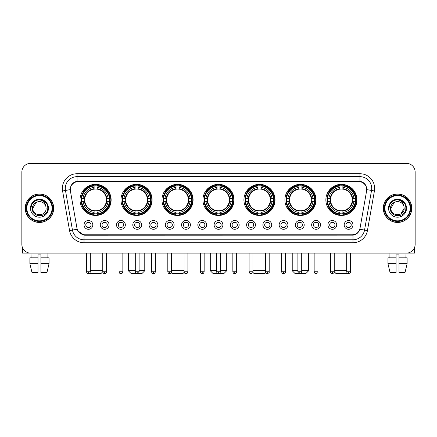 <?xml version="1.0" encoding="UTF-8"?>
<svg xmlns="http://www.w3.org/2000/svg" width="437" height="437" viewBox="0 0 437 437"><rect width="100%" height="100%" fill="white"/><g stroke="black" fill="none" stroke-linecap="round" stroke-linejoin="round"><path stroke-width="0.66" d="M243.917 199.889A15.557 15.557 0 0 0 259.474 215.446A15.557 15.557 0 0 0 275.031 199.889A15.557 15.557 0 0 0 259.474 184.338A15.557 15.557 0 0 0 243.917 199.889M120.994 199.889A15.557 15.557 0 0 0 136.552 215.446A15.557 15.557 0 0 0 152.109 199.889A15.557 15.557 0 0 0 136.552 184.338A15.557 15.557 0 0 0 120.994 199.889M161.969 199.889A15.557 15.557 0 0 0 177.526 215.446A15.557 15.557 0 0 0 193.083 199.889A15.557 15.557 0 0 0 177.526 184.338A15.557 15.557 0 0 0 161.969 199.889M202.943 199.889A15.557 15.557 0 0 0 218.5 215.446A15.557 15.557 0 0 0 234.057 199.889A15.557 15.557 0 0 0 218.5 184.338A15.557 15.557 0 0 0 202.943 199.889M284.891 199.889A15.557 15.557 0 0 0 300.448 215.446A15.557 15.557 0 0 0 316.006 199.889A15.557 15.557 0 0 0 300.448 184.338A15.557 15.557 0 0 0 284.891 199.889M325.865 199.889A15.557 15.557 0 0 0 341.423 215.446A15.557 15.557 0 0 0 356.974 199.889A15.557 15.557 0 0 0 341.423 184.338A15.557 15.557 0 0 0 325.865 199.889M80.026 199.889A15.557 15.557 0 0 0 95.577 215.446A15.557 15.557 0 0 0 111.135 199.889A15.557 15.557 0 0 0 95.577 184.338A15.557 15.557 0 0 0 80.026 199.889M109.081 224.897A4.403 4.403 0 0 1 104.678 229.299A4.403 4.403 0 0 1 100.275 224.897A4.403 4.403 0 0 1 104.678 220.494A4.403 4.403 0 0 1 109.081 224.897M102.034 224.897A2.644 2.644 0 0 0 104.678 227.54A2.644 2.644 0 0 0 107.322 224.897A2.644 2.644 0 0 0 104.678 222.258A2.644 2.644 0 0 0 102.034 224.897M125.343 224.897A4.403 4.403 0 0 1 120.94 229.299A4.403 4.403 0 0 1 116.537 224.897A4.403 4.403 0 0 1 120.94 220.494A4.403 4.403 0 0 1 125.343 224.897M118.296 224.897A2.644 2.644 0 0 0 120.94 227.54A2.644 2.644 0 0 0 123.578 224.897A2.644 2.644 0 0 0 120.94 222.258A2.644 2.644 0 0 0 118.296 224.897M141.599 224.897A4.403 4.403 0 0 1 137.196 229.299A4.403 4.403 0 0 1 132.793 224.897A4.403 4.403 0 0 1 137.196 220.494A4.403 4.403 0 0 1 141.599 224.897M134.558 224.897A2.644 2.644 0 0 0 137.196 227.54A2.644 2.644 0 0 0 139.84 224.897A2.644 2.644 0 0 0 137.196 222.258A2.644 2.644 0 0 0 134.558 224.897M157.861 224.897A4.403 4.403 0 0 1 153.458 229.299A4.403 4.403 0 0 1 149.055 224.897A4.403 4.403 0 0 1 153.458 220.494A4.403 4.403 0 0 1 157.861 224.897M150.82 224.897A2.644 2.644 0 0 0 153.458 227.54A2.644 2.644 0 0 0 156.102 224.897A2.644 2.644 0 0 0 153.458 222.258A2.644 2.644 0 0 0 150.82 224.897M174.123 224.897A4.403 4.403 0 0 1 169.72 229.299A4.403 4.403 0 0 1 165.317 224.897A4.403 4.403 0 0 1 169.72 220.494A4.403 4.403 0 0 1 174.123 224.897M167.076 224.897A2.644 2.644 0 0 0 169.72 227.54A2.644 2.644 0 0 0 172.358 224.897A2.644 2.644 0 0 0 169.72 222.258A2.644 2.644 0 0 0 167.076 224.897M190.385 224.897A4.403 4.403 0 0 1 185.982 229.299A4.403 4.403 0 0 1 181.579 224.897A4.403 4.403 0 0 1 185.982 220.494A4.403 4.403 0 0 1 190.385 224.897M183.338 224.897A2.644 2.644 0 0 0 185.982 227.54A2.644 2.644 0 0 0 188.62 224.897A2.644 2.644 0 0 0 185.982 222.258A2.644 2.644 0 0 0 183.338 224.897M206.641 224.897A4.403 4.403 0 0 1 202.238 229.299A4.403 4.403 0 0 1 197.835 224.897A4.403 4.403 0 0 1 202.238 220.494A4.403 4.403 0 0 1 206.641 224.897M199.6 224.897A2.644 2.644 0 0 0 202.238 227.54A2.644 2.644 0 0 0 204.882 224.897A2.644 2.644 0 0 0 202.238 222.258A2.644 2.644 0 0 0 199.6 224.897M222.903 224.897A4.403 4.403 0 0 1 218.5 229.299A4.403 4.403 0 0 1 214.097 224.897A4.403 4.403 0 0 1 218.5 220.494A4.403 4.403 0 0 1 222.903 224.897M215.856 224.897A2.644 2.644 0 0 0 218.5 227.54A2.644 2.644 0 0 0 221.144 224.897A2.644 2.644 0 0 0 218.5 222.258A2.644 2.644 0 0 0 215.856 224.897M239.165 224.897A4.403 4.403 0 0 1 234.762 229.299A4.403 4.403 0 0 1 230.359 224.897A4.403 4.403 0 0 1 234.762 220.494A4.403 4.403 0 0 1 239.165 224.897M232.118 224.897A2.644 2.644 0 0 0 234.762 227.54A2.644 2.644 0 0 0 237.4 224.897A2.644 2.644 0 0 0 234.762 222.258A2.644 2.644 0 0 0 232.118 224.897M255.421 224.897A4.403 4.403 0 0 1 251.018 229.299A4.403 4.403 0 0 1 246.615 224.897A4.403 4.403 0 0 1 251.018 220.494A4.403 4.403 0 0 1 255.421 224.897M248.38 224.897A2.644 2.644 0 0 0 251.018 227.54A2.644 2.644 0 0 0 253.662 224.897A2.644 2.644 0 0 0 251.018 222.258A2.644 2.644 0 0 0 248.38 224.897M271.683 224.897A4.403 4.403 0 0 1 267.28 229.299A4.403 4.403 0 0 1 262.877 224.897A4.403 4.403 0 0 1 267.28 220.494A4.403 4.403 0 0 1 271.683 224.897M264.642 224.897A2.644 2.644 0 0 0 267.28 227.54A2.644 2.644 0 0 0 269.924 224.897A2.644 2.644 0 0 0 267.28 222.258A2.644 2.644 0 0 0 264.642 224.897M287.945 224.897A4.403 4.403 0 0 1 283.542 229.299A4.403 4.403 0 0 1 279.139 224.897A4.403 4.403 0 0 1 283.542 220.494A4.403 4.403 0 0 1 287.945 224.897M280.898 224.897A2.644 2.644 0 0 0 283.542 227.54A2.644 2.644 0 0 0 286.18 224.897A2.644 2.644 0 0 0 283.542 222.258A2.644 2.644 0 0 0 280.898 224.897M304.207 224.897A4.403 4.403 0 0 1 299.804 229.299A4.403 4.403 0 0 1 295.401 224.897A4.403 4.403 0 0 1 299.804 220.494A4.403 4.403 0 0 1 304.207 224.897M297.16 224.897A2.644 2.644 0 0 0 299.804 227.54A2.644 2.644 0 0 0 302.442 224.897A2.644 2.644 0 0 0 299.804 222.258A2.644 2.644 0 0 0 297.16 224.897M320.463 224.897A4.403 4.403 0 0 1 316.06 229.299A4.403 4.403 0 0 1 311.657 224.897A4.403 4.403 0 0 1 316.06 220.494A4.403 4.403 0 0 1 320.463 224.897M313.422 224.897A2.644 2.644 0 0 0 316.06 227.54A2.644 2.644 0 0 0 318.704 224.897A2.644 2.644 0 0 0 316.06 222.258A2.644 2.644 0 0 0 313.422 224.897M336.725 224.897A4.403 4.403 0 0 1 332.322 229.299A4.403 4.403 0 0 1 327.919 224.897A4.403 4.403 0 0 1 332.322 220.494A4.403 4.403 0 0 1 336.725 224.897M329.678 224.897A2.644 2.644 0 0 0 332.322 227.54A2.644 2.644 0 0 0 334.966 224.897A2.644 2.644 0 0 0 332.322 222.258A2.644 2.644 0 0 0 329.678 224.897M352.987 224.897A4.403 4.403 0 0 1 348.584 229.299A4.403 4.403 0 0 1 344.181 224.897A4.403 4.403 0 0 1 348.584 220.494A4.403 4.403 0 0 1 352.987 224.897M345.94 224.897A2.644 2.644 0 0 0 348.584 227.54A2.644 2.644 0 0 0 351.222 224.897A2.644 2.644 0 0 0 348.584 222.258A2.644 2.644 0 0 0 345.94 224.897M92.819 224.897A4.403 4.403 0 0 1 88.416 229.299A4.403 4.403 0 0 1 84.013 224.897A4.403 4.403 0 0 1 88.416 220.494A4.403 4.403 0 0 1 92.819 224.897M85.778 224.897A2.644 2.644 0 0 0 88.416 227.54A2.644 2.644 0 0 0 91.06 224.897A2.644 2.644 0 0 0 88.416 222.258A2.644 2.644 0 0 0 85.778 224.897M70.401 190.964A7.926 7.926 0 0 1 78.201 181.666L358.799 181.666A7.926 7.926 0 0 1 366.599 190.964L360.028 228.24A7.926 7.926 0 0 1 352.222 234.789L84.778 234.789A7.926 7.926 0 0 1 76.972 228.24L70.401 190.964M81.419 201.359A14.235 14.235 0 0 1 81.419 198.425M327.264 201.359A14.235 14.235 0 0 1 327.264 198.425M286.29 201.359A14.235 14.235 0 0 1 286.29 198.425M204.341 201.359A14.235 14.235 0 0 1 204.341 198.425M163.367 201.359A14.235 14.235 0 0 1 163.367 198.425M122.393 201.359A14.235 14.235 0 0 1 122.393 198.425M245.315 201.359A14.235 14.235 0 0 1 245.315 198.425M25.226 208.225A14.235 14.235 0 0 0 39.461 222.46A14.235 14.235 0 0 0 53.696 208.225A14.235 14.235 0 0 0 39.461 193.99A14.235 14.235 0 0 0 25.226 208.225M383.304 208.225A14.235 14.235 0 0 0 397.539 222.46A14.235 14.235 0 0 0 411.774 208.225A14.235 14.235 0 0 0 397.539 193.99A14.235 14.235 0 0 0 383.304 208.225M70.313 188.418L70.291 189.603L70.313 188.418C70.925 184.512 73.165 182.147 77.027 181.311L359.973 181.311C363.83 182.142 366.069 184.507 366.687 188.418L366.709 189.603M77.027 173.74L359.973 173.74A14.678 14.678 0 0 1 374.422 190.964L367.435 230.589A14.678 14.678 0 0 1 352.981 242.715L84.019 242.715A14.678 14.678 0 0 1 69.565 230.589L62.578 190.964A14.678 14.678 0 0 1 77.027 173.74L77.027 176.674L359.973 176.674A11.739 11.739 0 0 1 371.532 190.456L364.545 230.075A11.739 11.739 0 0 1 352.981 239.782L84.019 239.782A11.739 11.739 0 0 1 72.455 230.075L65.468 190.456A11.739 11.739 0 0 1 77.027 176.674L77.092 181.3M72.427 183.72L74.536 182.125M74.607 182.087L76.655 181.377M352.981 242.715L352.981 235.177C356.472 234.598 358.728 232.615 359.755 229.234C358.733 232.615 356.477 234.593 352.981 235.177L84.931 235.232L84.019 235.177L77.835 230.829M365.927 185.698L366.687 188.418M415.15 172.123A8.806 8.806 0 0 0 406.344 163.323L30.656 163.323A8.806 8.806 0 0 0 21.85 172.123L21.85 244.327A8.806 8.806 0 0 0 30.656 253.132L406.344 253.132A8.806 8.806 0 0 0 415.15 244.327L415.15 172.123L415.15 244.327M359.788 229.239L364.545 230.075L371.532 190.456L374.422 190.964M21.85 172.123L21.85 244.327M406.344 163.323L30.656 163.323M30.656 253.132L406.344 253.132M22.434 247.489L22.434 253.132L56.482 253.132M29.885 257.83L29.885 263.702L31.972 272.508L29.885 263.702L29.885 257.83L37.992 257.83L37.992 254.897L40.931 254.897L40.931 257.83L49.037 257.83L49.037 263.702L46.95 272.508L49.037 263.702L40.931 263.702L40.931 257.83L40.931 272.508L46.95 272.508M47.972 253.132L47.846 257.83M37.992 257.83L37.992 272.508L31.972 272.508M29.885 263.702L37.992 263.702M30.951 253.132L31.076 257.83M52.079 208.225A12.618 12.618 0 0 0 39.461 195.607A12.618 12.618 0 0 0 26.837 208.225A12.618 12.618 0 0 0 39.461 220.849A12.618 12.618 0 0 0 52.079 208.225M52.669 208.225A13.208 13.208 0 0 0 39.461 195.017A13.208 13.208 0 0 0 26.253 208.225A13.208 13.208 0 0 0 39.461 221.433A13.208 13.208 0 0 0 52.669 208.225M53.549 208.225A14.088 14.088 0 0 0 39.461 194.137A14.088 14.088 0 0 0 25.373 208.225A14.088 14.088 0 0 0 39.461 222.318A14.088 14.088 0 0 0 53.549 208.225M45.858 206.466L46.093 208.225C46.502 216.785 32.42 216.785 32.83 208.225L36.145 202.484L37.817 201.801C34.528 202.697 32.704 204.838 32.338 208.225C31.628 218.314 48.065 218.058 47.764 208.225C47.813 205.445 46.781 203.139 44.667 201.315C42.739 199.911 40.597 199.359 38.243 199.665C42.58 200.004 45.115 202.271 45.858 206.466L46.093 208.225C46.502 216.785 32.42 216.785 32.83 208.225L36.145 202.484L37.817 201.801L36.145 202.484L32.83 208.225L36.145 202.484L37.817 201.801L36.145 202.484L32.83 208.225L36.145 202.484L37.817 201.801L36.145 202.484L32.83 208.225L36.145 202.484L37.817 201.801A6.631 6.631 0 0 1 45.858 206.466L46.093 208.225C46.502 216.785 32.42 216.785 32.83 208.225C32.42 216.785 46.502 216.785 46.093 208.225C46.502 216.785 32.42 216.785 32.83 208.225C32.42 216.785 46.502 216.785 46.093 208.225C46.502 216.785 32.42 216.785 32.83 208.225M30.481 208.225A8.98 8.98 0 0 0 39.461 217.211A8.98 8.98 0 0 0 48.441 208.225A8.98 8.98 0 0 0 39.461 199.245A8.98 8.98 0 0 0 30.481 208.225M38.243 199.665L35.135 200.736L31.967 203.904L30.808 208.225L31.967 203.904L35.135 200.736L39.461 199.578L43.787 200.736L46.95 203.904L48.114 208.225L46.95 203.904L43.787 200.736L39.461 199.578L35.135 200.736L31.967 203.904L30.808 208.225L31.967 203.904L35.135 200.736L39.461 199.578L43.787 200.736L46.95 203.904L48.114 208.225L46.95 203.904L43.787 200.736L39.461 199.578L35.135 200.736L31.967 203.904L30.808 208.225L31.967 203.904L35.135 200.736L39.461 199.578L43.787 200.736L46.95 203.904L48.114 208.225M102.771 253.132L102.771 271.77C103.105 273.13 103.738 273.77 104.678 273.677L104.678 271.77L102.771 271.77L100.86 273.677L90.295 273.677L89.754 273.136M90.328 270.743L102.771 270.743M97.047 213.786L97.047 214.376A14.558 14.558 0 0 0 110.064 201.359L109.474 201.359A13.973 13.973 0 0 1 97.047 213.786L97.047 212.426A12.618 12.618 0 0 0 108.114 201.359L106.338 201.359A10.859 10.859 0 0 0 97.047 189.134L97.047 185.998A13.973 13.973 0 0 1 109.474 198.425L110.064 198.425A14.558 14.558 0 0 0 97.047 185.408L97.047 185.998M81.686 201.359L81.096 201.359A14.558 14.558 0 0 0 94.113 214.376L94.113 213.786A13.973 13.973 0 0 1 81.686 201.359L83.046 201.359A12.618 12.618 0 0 0 94.113 212.426L94.113 210.65A10.859 10.859 0 0 0 106.338 201.359L106.775 201.359A11.291 11.291 0 0 1 97.047 211.087L97.047 212.426M94.113 185.998L94.113 185.408A14.558 14.558 0 0 0 81.096 198.425L81.686 198.425A13.973 13.973 0 0 1 94.113 185.998L94.113 187.358A12.618 12.618 0 0 0 83.046 198.425L84.816 198.425A10.859 10.859 0 0 0 94.113 210.65L94.113 211.087A11.291 11.291 0 0 1 84.385 201.359L83.046 201.359M81.714 201.359A13.94 13.94 0 0 1 81.714 198.425M97.047 186.025A13.94 13.94 0 0 0 94.113 186.025M109.441 198.425A13.94 13.94 0 0 1 109.441 201.359M109.474 198.425L108.114 198.425A12.618 12.618 0 0 0 97.047 187.358M108.114 201.359L109.474 201.359M94.113 212.426L94.113 213.786M106.338 198.425L108.114 198.425M106.338 201.359A10.859 10.859 0 0 1 97.047 210.65L97.047 211.087M94.113 210.65A10.859 10.859 0 0 1 84.816 201.359L84.385 201.359M97.047 213.753A13.94 13.94 0 0 1 94.113 213.753M83.046 198.425L81.686 198.425M94.113 189.112L94.113 187.358M97.047 189.134A10.859 10.859 0 0 0 84.816 198.425L84.385 198.425A11.291 11.291 0 0 1 94.113 188.697M97.047 189.112L97.047 188.697A11.291 11.291 0 0 1 106.775 198.425M83.369 191.969L82.533 191.969A15.262 15.262 0 0 1 110.84 199.889A15.262 15.262 0 0 1 82.533 207.815L83.369 207.815M139.108 270.743L144.773 270.743L141.834 273.677L131.269 273.677L128.336 270.743L135.29 270.743M138.021 213.786L138.021 214.376A14.558 14.558 0 0 0 151.038 201.359L150.448 201.359A13.973 13.973 0 0 1 138.021 213.786L138.021 212.426A12.618 12.618 0 0 0 149.088 201.359L147.313 201.359A10.859 10.859 0 0 0 138.021 189.134L138.021 185.998A13.973 13.973 0 0 1 150.448 198.425L151.038 198.425A14.558 14.558 0 0 0 138.021 185.408L138.021 185.998M122.66 201.359L122.07 201.359A14.558 14.558 0 0 0 135.088 214.376L135.088 213.786A13.973 13.973 0 0 1 122.66 201.359L124.015 201.359A12.618 12.618 0 0 0 135.088 212.426L135.088 210.65A10.859 10.859 0 0 0 147.313 201.359L147.744 201.359A11.291 11.291 0 0 1 138.021 211.087L138.021 212.426M135.088 185.998L135.088 185.408A14.558 14.558 0 0 0 122.07 198.425L122.66 198.425A13.973 13.973 0 0 1 135.088 185.998L135.088 187.358A12.618 12.618 0 0 0 124.015 198.425L125.79 198.425A10.859 10.859 0 0 0 135.088 210.65L135.088 211.087A11.291 11.291 0 0 1 125.359 201.359L124.015 201.359M122.688 201.359A13.94 13.94 0 0 1 122.688 198.425M138.021 186.025A13.94 13.94 0 0 0 135.088 186.025M150.415 198.425A13.94 13.94 0 0 1 150.415 201.359M150.448 198.425L149.088 198.425A12.618 12.618 0 0 0 138.021 187.358M149.088 201.359L150.448 201.359M135.088 212.426L135.088 213.786M147.313 198.425L149.088 198.425M147.313 201.359A10.859 10.859 0 0 1 138.021 210.65L138.021 211.087M135.088 210.65A10.859 10.859 0 0 1 125.79 201.359L125.359 201.359M138.021 213.753A13.94 13.94 0 0 1 135.088 213.753M124.015 198.425L122.66 198.425M135.088 189.112L135.088 187.358M138.021 189.134A10.859 10.859 0 0 0 125.79 198.425L125.359 198.425A11.291 11.291 0 0 1 135.088 188.697M138.021 189.112L138.021 188.697A11.291 11.291 0 0 1 147.744 198.425M124.343 191.969L123.507 191.969A15.262 15.262 0 0 1 151.814 199.889A15.262 15.262 0 0 1 123.507 207.815L124.343 207.815M184.157 272.333L182.808 273.677L172.244 273.677L171.342 272.775M171.626 270.743L184.07 270.743M178.995 213.786L178.995 214.376A14.558 14.558 0 0 0 192.012 201.359L191.422 201.359A13.973 13.973 0 0 1 178.995 213.786L178.995 212.426A12.618 12.618 0 0 0 190.062 201.359L188.287 201.359A10.859 10.859 0 0 0 178.995 189.134L178.995 185.998A13.973 13.973 0 0 1 191.422 198.425L192.012 198.425A14.558 14.558 0 0 0 178.995 185.408L178.995 185.998M163.635 201.359L163.045 201.359A14.558 14.558 0 0 0 176.056 214.376L176.056 213.786A13.973 13.973 0 0 1 163.635 201.359L164.989 201.359A12.618 12.618 0 0 0 176.056 212.426L176.056 210.65A10.859 10.859 0 0 0 188.287 201.359L188.718 201.359A11.291 11.291 0 0 1 178.995 211.087L178.995 212.426M176.056 185.998L176.056 185.408A14.558 14.558 0 0 0 163.045 198.425L163.635 198.425A13.973 13.973 0 0 1 176.056 185.998L176.056 187.358A12.618 12.618 0 0 0 164.989 198.425L166.765 198.425A10.859 10.859 0 0 0 176.056 210.65L176.056 211.087A11.291 11.291 0 0 1 166.333 201.359L164.989 201.359M163.662 201.359A13.94 13.94 0 0 1 163.662 198.425M178.995 186.025A13.94 13.94 0 0 0 176.056 186.025M191.39 198.425A13.94 13.94 0 0 1 191.39 201.359M191.422 198.425L190.062 198.425A12.618 12.618 0 0 0 178.995 187.358M190.062 201.359L191.422 201.359M176.056 212.426L176.056 213.786M188.287 198.425L190.062 198.425M188.287 201.359A10.859 10.859 0 0 1 178.995 210.65L178.995 211.087M176.056 210.65A10.859 10.859 0 0 1 166.765 201.359L166.333 201.359M178.995 213.753A13.94 13.94 0 0 1 176.056 213.753M164.989 198.425L163.635 198.425M176.056 189.112L176.056 187.358M178.995 189.134A10.859 10.859 0 0 0 166.765 198.425L166.333 198.425A11.291 11.291 0 0 1 176.056 188.697M178.995 189.112L178.995 188.697A11.291 11.291 0 0 1 188.718 198.425M165.312 191.969L164.481 191.969A15.262 15.262 0 0 1 192.788 199.889A15.262 15.262 0 0 1 164.481 207.815L165.312 207.815M220.406 270.743L226.716 270.743L223.782 273.677L213.218 273.677L210.284 270.743L216.594 270.743M219.969 213.786L219.969 214.376A14.558 14.558 0 0 0 232.981 201.359L232.391 201.359A13.973 13.973 0 0 1 219.969 213.786L219.969 212.426A12.618 12.618 0 0 0 231.036 201.359L229.261 201.359A10.859 10.859 0 0 0 219.969 189.134L219.969 185.998A13.973 13.973 0 0 1 232.391 198.425L232.981 198.425A14.558 14.558 0 0 0 219.969 185.408L219.969 185.998M204.609 201.359L204.019 201.359A14.558 14.558 0 0 0 217.031 214.376L217.031 213.786A13.973 13.973 0 0 1 204.609 201.359L205.964 201.359A12.618 12.618 0 0 0 217.031 212.426L217.031 210.65A10.859 10.859 0 0 0 229.261 201.359L229.693 201.359A11.291 11.291 0 0 1 219.969 211.087L219.969 212.426M217.031 185.998L217.031 185.408A14.558 14.558 0 0 0 204.019 198.425L204.609 198.425A13.973 13.973 0 0 1 217.031 185.998L217.031 187.358A12.618 12.618 0 0 0 205.964 198.425L207.739 198.425A10.859 10.859 0 0 0 217.031 210.65L217.031 211.087A11.291 11.291 0 0 1 207.307 201.359L205.964 201.359M204.636 201.359A13.94 13.94 0 0 1 204.636 198.425M219.969 186.025A13.94 13.94 0 0 0 217.031 186.025M232.364 198.425A13.94 13.94 0 0 1 232.364 201.359M232.391 198.425L231.036 198.425A12.618 12.618 0 0 0 219.969 187.358M231.036 201.359L232.391 201.359M217.031 212.426L217.031 213.786M229.261 198.425L231.036 198.425M229.261 201.359A10.859 10.859 0 0 1 219.969 210.65L219.969 211.087M217.031 210.65A10.859 10.859 0 0 1 207.739 201.359L207.307 201.359M219.969 213.753A13.94 13.94 0 0 1 217.031 213.753M205.964 198.425L204.609 198.425M217.031 189.112L217.031 187.358M219.969 189.134A10.859 10.859 0 0 0 207.739 198.425L207.307 198.425A11.291 11.291 0 0 1 217.031 188.697M219.969 189.112L219.969 188.697A11.291 11.291 0 0 1 229.693 198.425M206.286 191.969L205.456 191.969A15.262 15.262 0 0 1 233.762 199.889A15.262 15.262 0 0 1 205.456 207.815L206.286 207.815M265.658 272.775L264.756 273.677L254.192 273.677L252.843 272.333M252.93 270.743L265.374 270.743M260.944 213.786L260.944 214.376A14.558 14.558 0 0 0 273.955 201.359L273.365 201.359A13.973 13.973 0 0 1 260.944 213.786L260.944 212.426A12.618 12.618 0 0 0 272.011 201.359L270.235 201.359A10.859 10.859 0 0 0 260.944 189.134L260.944 185.998A13.973 13.973 0 0 1 273.365 198.425L273.955 198.425A14.558 14.558 0 0 0 260.944 185.408L260.944 185.998M245.578 201.359L244.988 201.359A14.558 14.558 0 0 0 258.005 214.376L258.005 213.786A13.973 13.973 0 0 1 245.578 201.359L246.938 201.359A12.618 12.618 0 0 0 258.005 212.426L258.005 210.65A10.859 10.859 0 0 0 270.235 201.359L270.667 201.359A11.291 11.291 0 0 1 260.944 211.087L260.944 212.426M258.005 185.998L258.005 185.408A14.558 14.558 0 0 0 244.988 198.425L245.578 198.425A13.973 13.973 0 0 1 258.005 185.998L258.005 187.358A12.618 12.618 0 0 0 246.938 198.425L248.713 198.425A10.859 10.859 0 0 0 258.005 210.65L258.005 211.087A11.291 11.291 0 0 1 248.282 201.359L246.938 201.359M245.61 201.359A13.94 13.94 0 0 1 245.61 198.425M260.944 186.025A13.94 13.94 0 0 0 258.005 186.025M273.338 198.425A13.94 13.94 0 0 1 273.338 201.359M273.365 198.425L272.011 198.425A12.618 12.618 0 0 0 260.944 187.358M272.011 201.359L273.365 201.359M258.005 212.426L258.005 213.786M270.235 198.425L272.011 198.425M270.235 201.359A10.859 10.859 0 0 1 260.944 210.65L260.944 211.087M258.005 210.65A10.859 10.859 0 0 1 248.713 201.359L248.282 201.359M260.944 213.753A13.94 13.94 0 0 1 258.005 213.753M246.938 198.425L245.578 198.425M258.005 189.112L258.005 187.358M260.944 189.134A10.859 10.859 0 0 0 248.713 198.425L248.282 198.425A11.291 11.291 0 0 1 258.005 188.697M260.944 189.112L260.944 188.697A11.291 11.291 0 0 1 270.667 198.425M247.26 191.969L246.43 191.969A15.262 15.262 0 0 1 274.736 199.889A15.262 15.262 0 0 1 246.43 207.815L247.26 207.815M301.71 270.743L308.664 270.743L305.731 273.677L295.166 273.677L292.227 270.743L297.892 270.743M301.912 213.786L301.912 214.376A14.558 14.558 0 0 0 314.93 201.359L314.34 201.359A13.973 13.973 0 0 1 301.912 213.786L301.912 212.426A12.618 12.618 0 0 0 312.985 201.359L311.21 201.359A10.859 10.859 0 0 0 301.912 189.134L301.912 185.998A13.973 13.973 0 0 1 314.34 198.425L314.93 198.425A14.558 14.558 0 0 0 301.912 185.408L301.912 185.998M286.552 201.359L285.962 201.359A14.558 14.558 0 0 0 298.979 214.376L298.979 213.786A13.973 13.973 0 0 1 286.552 201.359L287.912 201.359A12.618 12.618 0 0 0 298.979 212.426L298.979 210.65A10.859 10.859 0 0 0 311.21 201.359L311.641 201.359A11.291 11.291 0 0 1 301.912 211.087L301.912 212.426M298.979 185.998L298.979 185.408A14.558 14.558 0 0 0 285.962 198.425L286.552 198.425A13.973 13.973 0 0 1 298.979 185.998L298.979 187.358A12.618 12.618 0 0 0 287.912 198.425L289.687 198.425A10.859 10.859 0 0 0 298.979 210.65L298.979 211.087A11.291 11.291 0 0 1 289.256 201.359L287.912 201.359M286.585 201.359A13.94 13.94 0 0 1 286.585 198.425M301.912 186.025A13.94 13.94 0 0 0 298.979 186.025M314.312 198.425A13.94 13.94 0 0 1 314.312 201.359M314.34 198.425L312.985 198.425A12.618 12.618 0 0 0 301.912 187.358M312.985 201.359L314.34 201.359M298.979 212.426L298.979 213.786M311.21 198.425L312.985 198.425M311.21 201.359A10.859 10.859 0 0 1 301.912 210.65L301.912 211.087M298.979 210.65A10.859 10.859 0 0 1 289.687 201.359L289.256 201.359M301.912 213.753A13.94 13.94 0 0 1 298.979 213.753M287.912 198.425L286.552 198.425M298.979 189.112L298.979 187.358M301.912 189.134A10.859 10.859 0 0 0 289.687 198.425L289.256 198.425A11.291 11.291 0 0 1 298.979 188.697M301.912 189.112L301.912 188.697A11.291 11.291 0 0 1 311.641 198.425M288.234 191.969L287.404 191.969A15.262 15.262 0 0 1 315.711 199.889A15.262 15.262 0 0 1 287.404 207.815L288.234 207.815M347.246 273.136L346.705 273.677L336.14 273.677L334.229 271.77L330.416 271.77C330.749 273.13 331.383 273.77 332.322 273.677L332.322 271.77M334.229 270.743L346.672 270.743M342.887 213.786L342.887 214.376A14.558 14.558 0 0 0 355.904 201.359L355.314 201.359A13.973 13.973 0 0 1 342.887 213.786L342.887 212.426A12.618 12.618 0 0 0 353.954 201.359L352.184 201.359A10.859 10.859 0 0 0 342.887 189.134L342.887 185.998A13.973 13.973 0 0 1 355.314 198.425L355.904 198.425A14.558 14.558 0 0 0 342.887 185.408L342.887 185.998M327.526 201.359L326.936 201.359A14.558 14.558 0 0 0 339.953 214.376L339.953 213.786A13.973 13.973 0 0 1 327.526 201.359L328.886 201.359A12.618 12.618 0 0 0 339.953 212.426L339.953 210.65A10.859 10.859 0 0 0 352.184 201.359L352.615 201.359A11.291 11.291 0 0 1 342.887 211.087L342.887 212.426M339.953 185.998L339.953 185.408A14.558 14.558 0 0 0 326.936 198.425L327.526 198.425A13.973 13.973 0 0 1 339.953 185.998L339.953 187.358A12.618 12.618 0 0 0 328.886 198.425L330.662 198.425A10.859 10.859 0 0 0 339.953 210.65L339.953 211.087A11.291 11.291 0 0 1 330.225 201.359L328.886 201.359M327.559 201.359A13.94 13.94 0 0 1 327.559 198.425M342.887 186.025A13.94 13.94 0 0 0 339.953 186.025M355.286 198.425A13.94 13.94 0 0 1 355.286 201.359M355.314 198.425L353.954 198.425A12.618 12.618 0 0 0 342.887 187.358M353.954 201.359L355.314 201.359M339.953 212.426L339.953 213.786M352.184 198.425L353.954 198.425M352.184 201.359A10.859 10.859 0 0 1 342.887 210.65L342.887 211.087M339.953 210.65A10.859 10.859 0 0 1 330.662 201.359L330.225 201.359M342.887 213.753A13.94 13.94 0 0 1 339.953 213.753M328.886 198.425L327.526 198.425M339.953 189.112L339.953 187.358M342.887 189.134A10.859 10.859 0 0 0 330.662 198.425L330.225 198.425A11.291 11.291 0 0 1 339.953 188.697M342.887 189.112L342.887 188.697A11.291 11.291 0 0 1 352.615 198.425M329.208 191.969L328.378 191.969A15.262 15.262 0 0 1 356.685 199.889A15.262 15.262 0 0 1 328.378 207.815L329.208 207.815M87.537 227.387L87.537 226.972A2.251 2.251 0 0 0 89.295 226.972L89.295 227.387M89.295 222.406L89.295 222.826A2.251 2.251 0 0 0 87.537 222.826L87.537 222.406M414.566 247.489L414.566 253.132L380.518 253.132M387.963 257.83L387.963 263.702L390.05 272.508L387.963 263.702L387.963 257.83L396.069 257.83L396.069 254.897L399.008 254.897L399.008 257.83L407.115 257.83L407.115 263.702L405.028 272.508L407.115 263.702L399.008 263.702L399.008 257.83M406.049 253.132L405.924 257.83M396.069 257.83L396.069 272.508L390.05 272.508M387.963 263.702L396.069 263.702M405.028 272.508L399.008 272.508L399.008 263.702M389.028 253.132L389.154 257.83M410.163 208.225A12.618 12.618 0 0 0 397.539 195.607A12.618 12.618 0 0 0 384.921 208.225A12.618 12.618 0 0 0 397.539 220.849A12.618 12.618 0 0 0 410.163 208.225M410.747 208.225A13.208 13.208 0 0 0 397.539 195.017A13.208 13.208 0 0 0 384.331 208.225A13.208 13.208 0 0 0 397.539 221.433A13.208 13.208 0 0 0 410.747 208.225M411.627 208.225A14.088 14.088 0 0 0 397.539 194.137A14.088 14.088 0 0 0 383.451 208.225A14.088 14.088 0 0 0 397.539 222.318A14.088 14.088 0 0 0 411.627 208.225M394.223 202.484L390.907 208.225L394.223 202.484L395.895 201.801L394.223 202.484L390.907 208.225C390.498 216.785 404.58 216.785 404.17 208.225C404.58 216.785 390.498 216.785 390.907 208.225C390.498 216.785 404.58 216.785 404.17 208.225C404.58 216.785 390.498 216.785 390.907 208.225L394.223 202.484L395.895 201.801A6.631 6.631 0 0 1 403.935 206.466L404.17 208.225C404.58 216.785 390.498 216.785 390.907 208.225L394.223 202.484L395.895 201.801C392.606 202.697 390.782 204.838 390.416 208.225C389.706 218.314 406.142 218.058 405.842 208.225C405.891 205.445 404.859 203.139 402.745 201.315C400.816 199.911 398.675 199.359 396.321 199.665C400.658 200.004 403.198 202.271 403.935 206.466L404.17 208.225L400.855 213.972M390.907 208.225L394.223 202.484L395.895 201.801L394.223 202.484L390.907 208.225L394.223 202.484L395.895 201.801M388.559 208.225A8.98 8.98 0 0 0 397.539 217.211A8.98 8.98 0 0 0 406.519 208.225A8.98 8.98 0 0 0 397.539 199.245A8.98 8.98 0 0 0 388.559 208.225M388.886 208.225L390.05 203.904L393.213 200.736L397.539 199.578L401.865 200.736L405.033 203.904L406.192 208.225L405.033 203.904L401.865 200.736L397.539 199.578L393.213 200.736L390.05 203.904L388.886 208.225L390.05 203.904L393.213 200.736L397.539 199.578L401.865 200.736L405.033 203.904L406.192 208.225L405.033 203.904L401.865 200.736L397.539 199.578L393.213 200.736L390.05 203.904L388.886 208.225L390.05 203.904L393.213 200.736L397.539 199.578L401.865 200.736L405.033 203.904L406.192 208.225L405.033 203.904L401.865 200.736L397.539 199.578L393.213 200.736L390.05 203.904L388.886 208.225L390.05 203.904L393.213 200.736L397.539 199.578L401.865 200.736L405.033 203.904L406.192 208.225L405.033 203.904L401.865 200.736L397.539 199.578L393.213 200.736L390.05 203.904L388.886 208.225L390.05 203.904L393.213 200.736L396.321 199.665L393.213 200.736L390.05 203.904L388.886 208.225L390.05 203.904L393.213 200.736L397.539 199.578L401.865 200.736L405.033 203.904L406.192 208.225L405.033 203.904L401.865 200.736L397.539 199.578L393.213 200.736L390.05 203.904L388.886 208.225L390.05 203.904L393.213 200.736L397.539 199.578L401.865 200.736L405.033 203.904L406.192 208.225L405.033 203.904L401.865 200.736M103.798 227.387L103.798 226.972A2.251 2.251 0 0 0 105.557 226.972L105.557 227.387M105.557 222.406L105.557 222.826A2.251 2.251 0 0 0 103.798 222.826L103.798 222.406M120.06 227.387L120.06 226.972A2.251 2.251 0 0 0 121.819 226.972L121.819 227.387M121.819 222.406L121.819 222.826A2.251 2.251 0 0 0 120.06 222.826L120.06 222.406M136.317 227.387L136.317 226.972A2.251 2.251 0 0 0 138.081 226.972L138.081 227.387M138.081 222.406L138.081 222.826A2.251 2.251 0 0 0 136.317 222.826L136.317 222.406M152.579 227.387L152.579 226.972A2.251 2.251 0 0 0 154.337 226.972L154.337 227.387M154.337 222.406L154.337 222.826A2.251 2.251 0 0 0 152.579 222.826L152.579 222.406M168.84 227.387L168.84 226.972A2.251 2.251 0 0 0 170.599 226.972L170.599 227.387M170.599 222.406L170.599 222.826A2.251 2.251 0 0 0 168.84 222.826L168.84 222.406M185.097 227.387L185.097 226.972A2.251 2.251 0 0 0 186.861 226.972L186.861 227.387M186.861 222.406L186.861 222.826A2.251 2.251 0 0 0 185.097 222.826L185.097 222.406M201.359 227.387L201.359 226.972A2.251 2.251 0 0 0 203.118 226.972L203.118 227.387M203.118 222.406L203.118 222.826A2.251 2.251 0 0 0 201.359 222.826L201.359 222.406M217.621 227.387L217.621 226.972A2.251 2.251 0 0 0 219.379 226.972L219.379 227.387M219.379 222.406L219.379 222.826A2.251 2.251 0 0 0 217.621 222.826L217.621 222.406M233.882 227.387L233.882 226.972A2.251 2.251 0 0 0 235.641 226.972L235.641 227.387M235.641 222.406L235.641 222.826A2.251 2.251 0 0 0 233.882 222.826L233.882 222.406M250.139 227.387L250.139 226.972A2.251 2.251 0 0 0 251.903 226.972L251.903 227.387M251.903 222.406L251.903 222.826A2.251 2.251 0 0 0 250.139 222.826L250.139 222.406M266.401 227.387L266.401 226.972A2.251 2.251 0 0 0 268.16 226.972L268.16 227.387M268.16 222.406L268.16 222.826A2.251 2.251 0 0 0 266.401 222.826L266.401 222.406M282.663 227.387L282.663 226.972A2.251 2.251 0 0 0 284.421 226.972L284.421 227.387M284.421 222.406L284.421 222.826A2.251 2.251 0 0 0 282.663 222.826L282.663 222.406M298.919 227.387L298.919 226.972A2.251 2.251 0 0 0 300.683 226.972L300.683 227.387M300.683 222.406L300.683 222.826A2.251 2.251 0 0 0 298.919 222.826L298.919 222.406M315.181 227.387L315.181 226.972A2.251 2.251 0 0 0 316.94 226.972L316.94 227.387M316.94 222.406L316.94 222.826A2.251 2.251 0 0 0 315.181 222.826L315.181 222.406M331.443 227.387L331.443 226.972A2.251 2.251 0 0 0 333.202 226.972L333.202 227.387M333.202 222.406L333.202 222.826A2.251 2.251 0 0 0 331.443 222.826L331.443 222.406M347.705 227.387L347.705 226.972A2.251 2.251 0 0 0 349.463 226.972L349.463 227.387M349.463 222.406L349.463 222.826A2.251 2.251 0 0 0 347.705 222.826L347.705 222.406M359.973 173.74L359.973 181.311M62.578 190.964L65.468 190.456A11.739 11.739 0 0 1 65.288 188.418M65.468 190.456L70.281 189.603M84.019 242.715L84.019 235.177M69.565 230.589L77.212 229.239M366.719 189.603L371.532 190.456M364.545 230.075L367.435 230.589M94.113 213.89A14.071 14.071 0 0 0 97.047 213.89M109.578 201.359A14.071 14.071 0 0 0 109.578 198.425M97.047 185.894A14.071 14.071 0 0 0 94.113 185.894M135.088 213.89A14.071 14.071 0 0 0 138.021 213.89M150.547 201.359A14.071 14.071 0 0 0 150.547 198.425M138.021 185.894A14.071 14.071 0 0 0 135.088 185.894M176.056 213.89A14.071 14.071 0 0 0 178.995 213.89M191.521 201.359A14.071 14.071 0 0 0 191.521 198.425M178.995 185.894A14.071 14.071 0 0 0 176.056 185.894M217.031 213.89A14.071 14.071 0 0 0 219.969 213.89M232.495 201.359A14.071 14.071 0 0 0 232.495 198.425M219.969 185.894A14.071 14.071 0 0 0 217.031 185.894M258.005 213.89A14.071 14.071 0 0 0 260.944 213.89M273.469 201.359A14.071 14.071 0 0 0 273.469 198.425M260.944 185.894A14.071 14.071 0 0 0 258.005 185.894M298.979 213.89A14.071 14.071 0 0 0 301.912 213.89M314.443 201.359A14.071 14.071 0 0 0 314.443 198.425M301.912 185.894A14.071 14.071 0 0 0 298.979 185.894M339.953 213.89A14.071 14.071 0 0 0 342.887 213.89M355.418 201.359A14.071 14.071 0 0 0 355.418 198.425M342.887 185.894A14.071 14.071 0 0 0 339.953 185.894M88.416 271.77L86.51 271.77C86.843 273.13 87.476 273.77 88.416 273.677L88.416 271.77L90.328 271.77L90.328 253.132M106.584 253.132L106.584 271.77L104.678 271.77M120.94 271.77L119.028 271.77C119.361 273.13 120 273.77 120.94 273.677L120.94 271.77L122.846 271.77L122.846 253.132M137.196 271.77L135.29 271.77C135.623 273.13 136.262 273.77 137.196 273.677L137.196 271.77L139.108 271.77L139.108 253.132M153.458 271.77L151.552 271.77C151.885 273.13 152.518 273.77 153.458 273.677L153.458 271.77L155.364 271.77L155.364 253.132M169.72 271.77L167.813 271.77C168.147 273.13 168.78 273.77 169.72 273.677L169.72 271.77L171.626 271.77L171.626 253.132M185.982 271.77L184.07 271.77C184.403 273.13 185.042 273.77 185.982 273.677L185.982 271.77L187.888 271.77L187.888 253.132M202.238 271.77L200.332 271.77C200.665 273.13 201.299 273.77 202.238 273.677L202.238 271.77L204.15 271.77L204.15 253.132M218.5 271.77L216.594 271.77C216.927 273.13 217.56 273.77 218.5 273.677L218.5 271.77L220.406 271.77L220.406 253.132M234.762 271.77L232.85 271.77C233.183 273.13 233.822 273.77 234.762 273.677L234.762 271.77L236.668 271.77L236.668 253.132M251.018 271.77L249.112 271.77C249.445 273.13 250.084 273.77 251.018 273.677L251.018 271.77L252.93 271.77L252.93 253.132M267.28 271.77L265.374 271.77C265.707 273.13 266.341 273.77 267.28 273.677L267.28 271.77L269.187 271.77L269.187 253.132M283.542 271.77L281.636 271.77C281.969 273.13 282.602 273.77 283.542 273.677L283.542 271.77L285.448 271.77L285.448 253.132M299.804 271.77L297.892 271.77C298.225 273.13 298.864 273.77 299.804 273.677L299.804 271.77L301.71 271.77L301.71 253.132M316.06 271.77L314.154 271.77C314.487 273.13 315.121 273.77 316.06 273.677L316.06 271.77L317.972 271.77L317.972 253.132M348.584 271.77L346.672 271.77C347.005 273.13 347.644 273.77 348.584 273.677L348.584 271.77L350.49 271.77L350.49 253.132M144.773 253.132L144.773 270.743M128.336 253.132L128.336 270.743M226.716 253.132L226.716 270.743M210.284 253.132L210.284 270.743M308.664 253.132L308.664 270.743M292.227 253.132L292.227 270.743M86.51 271.77L86.51 253.132M90.328 271.77C89.995 273.13 89.356 273.77 88.416 273.677M106.584 271.77C106.251 273.13 105.617 273.77 104.678 273.677M119.028 271.77L119.028 253.132M122.846 271.77C122.513 273.13 121.879 273.77 120.94 273.677M135.29 271.77L135.29 253.132M139.108 271.77C138.775 273.13 138.136 273.77 137.196 273.677M151.552 271.77L151.552 253.132M155.364 271.77C155.031 273.13 154.398 273.77 153.458 273.677M167.813 271.77L167.813 253.132M171.626 271.77C171.293 273.13 170.659 273.77 169.72 273.677M184.07 271.77L184.07 253.132M187.888 271.77C187.555 273.13 186.916 273.77 185.982 273.677M200.332 271.77L200.332 253.132M204.15 271.77C203.817 273.13 203.178 273.77 202.238 273.677M216.594 271.77L216.594 253.132M220.406 271.77C220.073 273.13 219.44 273.77 218.5 273.677M232.85 271.77L232.85 253.132M236.668 271.77C237.056 272.382 236.417 273.016 234.762 273.677M249.112 271.77L249.112 253.132M252.93 271.77C253.318 272.382 252.679 273.016 251.018 273.677M265.374 271.77L265.374 253.132M269.187 271.77C269.574 272.382 268.941 273.016 267.28 273.677M281.636 271.77L281.636 253.132M285.448 271.77C285.836 272.382 285.203 273.016 283.542 273.677M297.892 271.77L297.892 253.132M301.71 271.77C302.098 272.382 301.459 273.016 299.804 273.677M314.154 271.77L314.154 253.132M317.972 271.77C318.354 272.382 317.721 273.016 316.06 273.677M332.322 273.677C333.983 273.016 334.616 272.382 334.229 271.77L334.229 253.132M330.416 271.77L330.416 253.132M346.672 271.77L346.672 253.132M350.49 271.77C350.878 272.382 350.239 273.016 348.584 273.677"/></g></svg>
